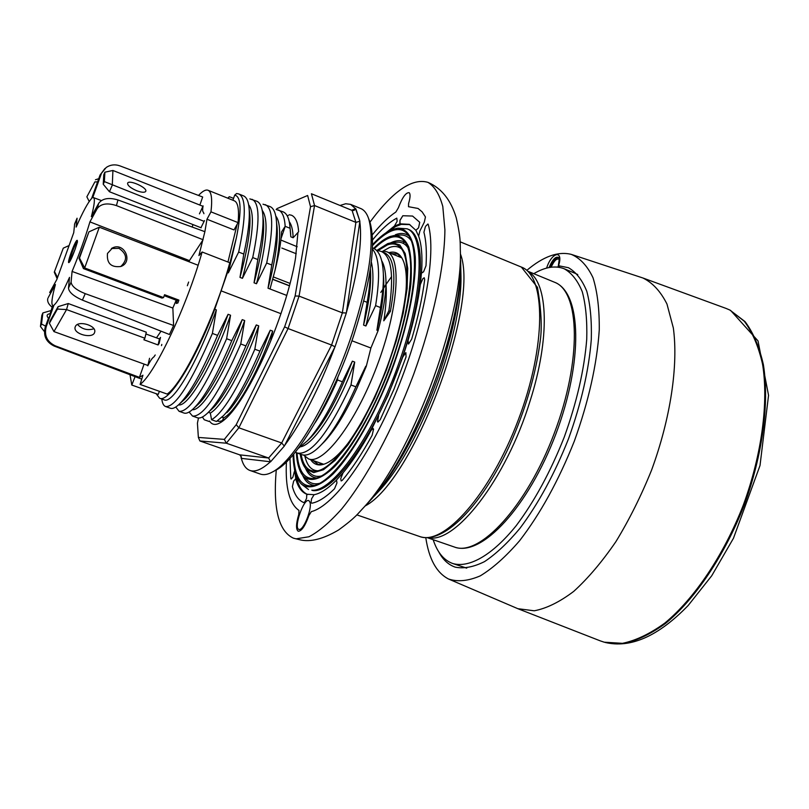 <?xml version="1.0" encoding="UTF-8"?>
<svg xmlns="http://www.w3.org/2000/svg" width="809" height="809" viewBox="0 0 809 809"><rect width="100%" height="100%" fill="white"/><g stroke="black" fill="none" stroke-linecap="round" stroke-linejoin="round"><path stroke-width="1.21" d="M438.711 551.778C442.847 559.656 448.358 564.773 455.224 567.139C463.86 568.899 473.629 567.048 484.54 561.608C495.937 554.023 507.698 542.981 519.833 528.459C538.359 503.774 554.58 473.902 568.494 438.842C581.256 403.357 588.861 370.219 591.298 339.446C591.814 320.536 590.307 304.477 586.778 291.25C582.197 279.944 576.089 272.097 568.454 267.708L558.554 265.746C563.843 249.364 551.566 252.014 546.662 268.022L545.903 268.295M556.713 267.031L559.373 266.727L558.311 265.837C559.423 258.769 559.656 256.069 558.989 257.737C556.036 255.775 552.729 259.042 549.048 267.546M642.892 277.983C652.62 282.735 660.64 291.422 666.96 304.022L673.341 327.958C678.417 365.274 670.641 418.182 651.528 470.241C641.143 495.907 629.291 519.681 615.952 541.565C602.118 561.749 588.052 578.354 573.743 591.369C559.666 602.007 546.49 608.489 534.213 610.795L517.841 608.692L600.268 640.87L604.202 642.184L622.465 643.337C635.854 640.556 649.93 633.831 664.715 623.163C694.435 598.67 723.762 555.207 743.36 504.968C761.906 454.334 768.671 402.336 762.594 364.313C758.569 346.525 752.461 332.165 744.26 321.224L729.809 310.009L725.986 308.391L642.892 277.983L571.296 254.38C558.159 251.093 543.335 256.423 526.831 270.348M425.777 537.621C428.932 558.979 436.516 572.782 448.54 579.011C457.732 582.065 468.31 581.014 480.283 575.856C492.863 568.231 505.949 556.552 519.55 540.796C540.412 513.725 558.685 480.475 574.36 441.067C588.689 401.133 596.981 364.121 599.257 330.011C599.479 309.21 597.396 291.786 593.007 277.75C587.445 265.959 580.205 258.172 571.296 254.38M369.278 220.311L369.946 222.091C376.225 243.853 370.846 281.572 353.806 335.239C332.853 399.13 297.49 459.057 276.203 469.999L274.534 470.889M351.632 210.229L355.616 208.773L350.6 204.374L360.824 208.58C364.192 209.956 366.78 213.273 368.601 218.511C374.982 240.647 369.46 279.156 352.016 334.056C330.568 399.413 294.446 460.695 272.825 471.789C268.001 474.519 263.865 475.287 260.427 474.094L249.981 470.474C255.219 472.294 262.025 469.382 270.408 461.767L241.345 458.369C243.064 464.963 245.946 468.998 249.981 470.474M350.6 204.374L345.696 203.747L340.033 205.476M199.884 440.966L198.367 437.426L224.346 439.388L226.328 443.201L199.884 440.966L239.717 454.85L268.618 458.005L270.59 461.787L284.333 446.072L281.684 442.968L238.857 427.789L226.328 443.201L268.618 458.005L281.684 442.968L331.579 345.049L335.037 346.768L346.343 312.972L342.359 312.85L299.067 296.104L288.065 328.545L331.579 345.049L342.359 312.85L355.889 222.384L352.077 210.411L311.425 193.755L314.539 205.537L355.889 222.384L359.894 221.221L355.616 208.773M346.424 312.426C357.983 272.269 362.452 242.033 359.823 221.727L346.343 312.972M284.616 445.506C302.404 421.226 319.11 388.512 334.744 347.354L284.333 446.072M240.698 455.477L241.345 458.369M239.717 454.85L241.385 456.893L241.183 458.349M217.308 420.983L217.581 421.084C220.048 421.924 223.203 420.69 227.066 417.383M297.955 232.456L295.588 257.687C290.785 289.025 274.666 336.504 256.949 371.129L254.117 376.751C244.187 395.773 235.217 409.273 227.208 417.242C218.865 425.301 212.969 426.565 209.521 421.044M284.637 326.836L288.065 328.545L238.857 427.789L236.228 424.674L284.637 326.836L295.103 295.993L310.525 206.72L307.632 195.485L277.022 208.601L276.395 209.491M310.525 206.72L314.539 205.537L299.067 296.104L295.103 295.993M277.022 208.601L307.632 195.485M224.346 439.388L236.228 424.674M198.488 418L197.426 423.168L198.367 437.426M335.037 346.768L334.744 347.354M359.894 221.221L359.823 221.727M352.077 210.411L353.958 210.471L355.829 208.692M217.945 420.559L218.824 421.337M288.317 215.457L287.165 215.73M173.622 325.501L169.435 334.491L82.407 300.119C73.629 296.256 68.987 292.251 68.492 288.125L71.091 282.129C71.617 286.214 76.329 290.057 85.238 293.657L173.622 325.501L172.843 308.037L176.19 300.179M47.842 298.45L47.751 298.754C47.175 301.696 48.722 304.568 52.373 307.369M49.673 292.524L56.863 279.429L73.73 232.699L74.681 223.8L77.077 218.218L76.147 227.076C82.842 211.857 87.999 202.351 91.589 198.539L100.073 175.007L104.917 168.535M50.158 313.518L52.737 305.428C51.048 304.275 51.938 297.308 55.416 284.515L48.216 297.591M136.549 377.196L54.193 346.08C46.073 342.086 43.099 335.745 45.274 327.048L48.398 318.382M68.492 288.125L69.513 277.376C62.414 293.242 57.247 302.475 54.011 305.074L46.204 326.735C44.01 335.432 47.013 341.792 55.234 345.817L54.193 346.08M137.479 377.55L139.431 377.358L55.234 345.817M140.099 384.437L167.139 394.064C182.703 383.921 215.103 316.895 229.796 262.743L202.108 251.993C186.889 306.298 154.843 373.92 140.099 384.437L142.94 375.234L139.431 377.358L144.083 364.08M189.134 261.803L189.437 260.609L89.91 221.878C85.299 237.543 79.353 254.066 72.072 271.45L172.843 308.037M189.437 260.609L203.099 239.737L116.435 205.597C107.385 202.665 100.994 203.656 97.242 208.55L89.91 221.878M202.108 251.993L198.923 255.563L204.879 231.677L117.942 199.954C108.831 197.265 102.419 198.387 98.688 203.322L91.356 216.67C94.441 204.829 95.149 198.478 93.51 197.629L101.388 200.551M199.853 205.061L202.675 197.002L119.833 165.845C114.918 164.146 110.368 164.702 106.181 167.514L100.073 175.007M93.51 197.629L92.691 197.72L101.206 174.087M192.148 227.036L192.997 224.589M203.929 213.707L203.413 212.271C202.513 211.816 202.412 209.693 203.099 205.891L199.449 213.849M200.945 227.713L204.485 220.594M204.879 231.677L206.973 219.249L210.967 211.847C212.454 198.913 211.483 191.713 208.044 190.257C205.719 189.397 202.533 191.126 198.518 195.434M206.973 219.249L234.003 229.938L238.068 222.617C239.272 209.642 237.998 202.361 234.256 200.784L208.044 190.257M130.006 374.729L131.796 385.044L135.083 376.64M187.354 285.719L188.639 282.048M149.554 358.296L147.794 365.81C150.302 360.784 152.345 357.821 153.912 356.89L155.217 354.979M161.507 345.635L161.79 344.412M156.461 337.838L161.031 331.174M209.41 411.235L212.605 408.434C223.83 398.008 242.215 363.999 256.281 324.935L258.718 325.855C242.427 370.927 221.585 406.988 210.34 413.035L211.553 419.74C223.021 412.853 237.442 389.341 254.835 349.225L258.718 325.855M131.796 385.044L158.2 394.418L159.413 391.313M296.246 253.743L281.825 248.039M289.501 285.729L272.764 279.226M238.068 222.617L210.967 211.847M48.752 318.524L50.552 313.629C46.72 314.084 46.113 315.722 48.722 318.524M71.091 282.129L72.072 271.45M290.107 283.443L273.371 276.931M89.212 201.512L86.866 196.809L94.875 181.894L97.586 181.924M94.875 181.894L86.866 196.809M95.482 179.75L98.749 178.698M202.928 206.285L112.916 170.466L104.887 172.186L103.774 174.795L103.239 184.24L109.437 191.733L201.168 227.804M103.239 184.24L104.381 181.6L104.887 172.186M104.381 181.6L204.131 221.373M112.916 170.466L112.299 185.13L109.437 191.733M136.67 190.712C130.441 187.941 127.428 185.423 127.62 183.147C129.056 179.315 147.986 187.941 145.711 191.389C144.589 192.734 141.575 192.502 136.67 190.712M275.758 216.033C281.178 222.647 280.935 240.728 275.04 270.267C278.872 254.926 281.036 242.144 281.542 231.95L285.162 226.318L290.087 228.29L290.815 236.815L290.33 230.626M297.196 246.745L280.865 240.02M237.128 224.326L227.956 262.025M286.78 295.447L268.022 288.206L271.773 265.018L266.697 263.026L256.483 283.747L254.046 282.816L257.818 259.558L252.721 257.565L242.437 278.326L239.99 277.386L243.792 254.066L238.665 252.064L228.31 272.876L227.45 272.542L236.41 237.654C241.79 210.603 241.213 196.435 234.691 195.141L232.921 200.248M228.098 198.306L229.362 196.698L233.568 198.387M156.167 393.7L159.636 398.25C168.555 403.044 194.332 362.665 214.739 309.26L227.45 272.542M189.124 412.044L192.512 416.048L197.386 417.778C200.096 418.678 203.676 416.938 208.125 412.55C218.855 401.952 231.445 379.734 245.906 345.898L240.769 343.987L244.682 320.556L242.235 319.636L231.789 340.65L226.621 338.728L230.555 315.227L228.098 314.296L217.581 335.361L212.393 333.429L216.357 309.867L214.739 309.26M192.512 416.048C203.13 417.302 219.209 393.285 240.769 343.987M270.762 340.862L272.673 331.114C256.413 376.054 235.348 411.902 223.81 417.818L221.99 417.171M223.577 415.553L216.468 421.479L211.553 419.74M210.34 413.035L208.591 412.408M209.056 421.459L204.232 419.75L202.422 416.999M290.815 236.815L293.151 237.755L298.642 231.718C297.955 222.475 295.568 216.984 291.483 215.224L289.147 214.739M228.36 197.538L229.362 196.698M238.665 252.064C246.158 216.691 246.158 197.305 238.645 193.907L236.592 193.533L234.691 195.141M303.668 455.103L308.532 458.905C323.266 465.155 355.404 423.319 376.832 366.366C398.443 309.493 402.033 256.868 386.844 251.791L384.073 251.154L382.586 251.882M363.838 301.029L367.134 302.323L363.575 325.087L365.901 325.987L375.609 305.63L380.442 307.531L376.913 330.234L378.086 330.689L370.896 348.012L351.935 340.771M280.976 313.7L221.15 290.866M390.383 311.414L388.866 310.818C394.205 275.808 391.637 255.998 381.17 251.407L384.588 252.792C394.549 257.707 396.481 277.254 390.383 311.414L383.79 320.819C386.004 306.844 386.742 294.739 386.024 284.495C385.994 273.442 384.548 265.504 381.676 260.69M378.086 330.689C382.89 312.83 385.529 297.439 386.024 284.495M370.896 348.012L366.255 366.416L365.769 366.244L356.84 388.401L366.255 366.416M321.466 444.576L324.54 441.522C335.169 430.115 345.928 412.408 356.84 388.401M367.134 302.323C369.389 289.662 370.441 278.721 370.279 269.488M293.151 237.755C292.888 230.029 291.584 224.659 289.217 221.656M290.087 228.29L290.067 228.067C289.44 218.976 287.144 213.576 283.16 211.867L276.122 209.48M272.724 279.358L289.47 285.86M285.162 226.318C284.606 217.105 282.341 211.645 278.387 209.946M275.04 270.267L270.014 288.975M245.906 345.898L256.281 324.935M268.022 288.206C274.999 261.974 278.043 241.81 277.133 227.713L276.779 224.396M182.247 401.456L184.098 399.788C194.858 389.958 213.445 355.04 228.098 314.296M161.8 399.019C162.306 403.236 163.56 405.734 165.582 406.533L170.507 408.282C172.742 409.041 175.735 407.605 179.467 403.964C189.893 393.74 202.594 370.876 217.581 335.361M196.425 405.906L198.377 404.136C209.379 394.003 227.865 359.53 242.235 319.636M175.765 407.018L179.082 411.306L183.987 413.035C186.454 413.874 189.731 412.287 193.816 408.282C204.404 397.866 217.055 375.315 231.789 340.65M226.803 412.681C238.23 401.962 256.483 368.419 270.257 330.203L259.932 351.116L254.835 349.225M222.404 416.766C233.245 405.987 245.754 384.113 259.932 351.116M315.136 422.713C322.69 411.124 330.153 396.885 337.495 379.977L337.828 377.156M295.386 452.039L297.318 453.07C310.949 455.437 328.838 432.744 350.995 384.993L354.706 362.068L352.37 361.178L342.419 381.808L337.495 379.977M300.817 446.75C314.023 444.242 337.646 408.858 354.706 362.068M308.462 439.752L311.263 436.991C325.056 422.167 338.759 396.895 352.37 361.178M298.157 448.51L307.359 440.844C318.372 429.336 330.052 409.657 342.419 381.808M297.318 453.07L301.99 454.719C307.066 456.316 313.548 452.949 321.406 444.647C332.368 433.058 343.855 413.783 355.889 386.813L365.769 366.244M355.889 386.813L350.995 384.993M272.673 331.114L270.257 330.203M165.582 406.533C175.391 407.493 190.995 383.132 212.393 333.429M159.636 398.25L164.369 399.929C172.651 403.954 196.577 364.707 216.357 309.867M179.082 411.306C189.296 412.418 205.142 388.219 226.621 338.728M178.496 404.874C187.597 407.301 211.291 368.591 230.555 315.227M192.309 409.698C201.977 411.407 225.681 373.091 244.682 320.556M228.31 272.876L236.41 237.654M388.866 310.818L383.79 320.819M243.792 254.066C248.181 234.084 249.951 218.976 249.121 208.752C248.565 201.552 246.694 197.265 243.509 195.869L238.645 193.907M239.99 277.386C247.534 249.617 250.81 228.816 249.839 214.992L249.496 211.968M257.818 259.558C261.964 240.253 263.633 225.458 262.834 215.174C262.247 207.377 260.235 202.725 256.807 201.239L249.839 198.883M254.046 282.816C261.307 255.816 264.462 235.318 263.522 221.342L263.168 218.177M271.773 265.018C275.677 246.391 277.244 231.93 276.486 221.615C275.879 213.182 273.725 208.166 270.024 206.568L263.016 204.192M365.901 325.987C372.848 297.186 374.648 275.818 371.311 261.883M375.609 305.63C380.412 275.697 379.35 256.847 372.413 249.091M381.17 251.407L378.39 250.729M363.575 325.087C368.762 304.224 371.109 286.76 370.603 272.704L370.36 268.982M380.442 307.531C382.718 294.436 383.678 283.19 383.345 273.786C382.728 259.274 379.33 250.739 373.161 248.181L372.464 247.898M376.913 330.234C381.858 310.14 384.123 293.121 383.688 279.206L383.395 274.585M242.437 278.326C253.156 237.31 255.219 212.787 248.616 204.758M252.721 257.565C260.013 222.222 259.76 202.796 251.973 199.287M256.483 283.747C266.899 243.378 268.81 218.926 262.217 210.401M266.697 263.026C273.786 227.723 273.29 208.257 265.21 204.626M433.179 539.704C437.264 552.304 443.797 560.253 452.767 563.529C469.19 568.272 492.347 555.287 516.243 525.628C534.506 501.287 550.494 471.819 564.207 437.224C576.817 402.204 584.32 369.531 586.737 339.204C587.253 320.576 585.767 304.771 582.288 291.776C577.778 280.683 571.751 273.017 564.217 268.78C555.318 265.312 545.175 266.94 533.768 273.685M63.284 248.151L54.284 272.188L63.284 248.151L68.441 245.835M57.49 277.345L54.678 271.955M57.105 278.64L54.284 272.188M51.179 310.676L50.805 311.728M40.45 326.482L41.502 324.025L42.887 312.921L41.846 315.348L40.45 326.482L44.424 331.599M42.887 312.921L50.937 310.585M45.607 326.138L41.502 324.025M107.486 253.439L112.623 247.857C124.434 241.992 133.354 262.146 120.885 266.485C111.045 267.678 106.586 263.319 107.486 253.439M178.88 300.099L177.242 300.584L176.241 303.446L177.879 302.971L178.88 300.099L164.561 294.709L163.549 297.591L84.672 267.961L83.438 268.598L161.972 298.086L163.549 297.591M79.504 258.061L88.929 231.87L79.019 258.334L79.504 258.061L84.672 267.961L99.305 227.208L198.104 265.251M120.703 266.555C127.691 259.992 127.124 253.935 118.984 248.373L111.409 248.515M177.242 300.584L164.217 295.679M99.305 227.208L88.929 231.87M79.019 258.334L83.438 268.598M75.48 326.249C78.493 320.121 96.706 325.663 94.693 332.064C93.551 339.365 72.992 334.259 75.106 327.18L75.48 326.249M77.512 324.48C82.093 329.253 87.554 330.689 93.895 328.778M159.474 338.941L158.079 344.958L159.11 343.431L160.506 337.414L159.474 338.941L145.893 333.965M147.885 365.456L53.95 331.589L66.56 309.574L68.239 303.537L146.318 332.206L144.882 338.223L66.56 309.574L57.429 309.068L58.106 306.662L50.077 320.89L49.4 323.297L57.429 309.068M68.239 303.537L58.106 306.662M49.4 323.297L53.95 331.589M158.079 344.958L143.871 339.76L144.882 338.223M377.843 239.302L394.428 226.035L400.071 223.84L399.919 220.544L402.821 215.74L400.04 220.19L399.808 223.83L409.303 224.326L415.877 230.292L418.657 236.177L419.871 230.98L424.29 222.232L425.453 216.964L422.106 211.847L418.071 208.469L408.505 206.7L408.585 203.514C410.305 197.75 410.517 194.15 409.202 192.704C405.956 192.32 402.346 197.335 398.392 207.761L395.874 212.019C388.431 216.933 380.574 224.538 372.302 234.853C380.574 224.538 388.431 216.933 395.874 212.019L398.392 207.761C402.346 197.335 405.956 192.32 409.202 192.704C410.517 194.15 410.305 197.75 408.585 203.514L408.505 206.7L418.071 208.469L422.106 211.847L425.453 216.964L424.29 222.232L419.871 230.98L418.657 236.177C421.57 244.449 422.561 256.18 421.61 271.369L420.326 284.515L422.915 278.579L424.26 277.78L424.664 279.671L424.26 277.78L422.915 278.579L420.326 284.515C418.152 301.413 414.066 320 408.09 340.286L402.791 356.981L405.855 352.613L406.047 356.9L405.855 352.613L402.791 356.981L387.996 395.5L371.028 430.479L373.111 428.487L373.566 429.185L372.14 435.282L373.566 429.185L373.111 428.487L371.028 430.479C361.583 447.751 352.259 461.868 343.056 472.82L335.695 480.88L336.574 480.475L336.959 482.943L334.491 488.808L336.959 482.943L336.574 480.475L335.695 480.88C327.524 488.949 320.334 493.551 314.114 494.693L306.742 494.208L306.601 498.314L305.003 501.62L306.601 498.314L306.742 494.208C301.706 492.246 298.086 487.291 295.882 479.353L295.568 478.928L293.657 481.122L292.393 486.573L293.657 481.122L295.568 478.928L295.882 479.353L293.515 462.323M290.785 478.402L291.119 479.039L292.868 477.168L294.324 471.687L292.868 477.168L291.119 479.039L290.785 478.402L289.966 458.339L290.785 478.402M388.027 231.546L395.641 226.55L394.428 226.035L397.128 221.342L396.825 218.137L397.128 221.342L394.428 226.035L395.641 226.55L401.284 224.376L409.9 224.609M418.607 227.622L419.729 222.303L418.607 227.622M415.877 230.292L418.435 227.966L415.877 230.292M425.665 226.227L427.921 224.002L428.244 224.457C436.668 253.743 424.29 323.681 397.077 390.039C369.935 456.458 333.561 506.151 311.334 511.622L308.886 515.586L311.334 511.622C333.561 506.151 369.935 456.458 397.077 390.039C424.29 323.681 436.668 253.743 428.244 224.457L427.921 224.002L425.665 226.227M423.916 232.294L425.342 226.844L423.916 232.294C426.151 240.728 426.849 251.872 426.009 265.726L423.572 271.804L426.009 265.726C426.849 251.872 426.151 240.728 423.916 232.294M421.61 271.369L422.025 272.835L423.572 271.804L422.025 272.835L421.61 271.369M408.585 343.997L411.68 339.123L408.585 343.997M408.09 340.286L408.444 344.027L408.09 340.286M378.632 415.765L377.439 421.408L377.884 422.106L380.24 419.649L377.884 422.106L377.5 421.6L378.632 415.765M340.751 478.807L341.165 480.951L342.308 480.303L341.165 480.951L340.751 478.807M343.056 472.82L340.791 478.473L343.056 472.82M311.071 502.318L311.708 503.228L311.071 502.318M311.586 498.789L311.06 502.116L311.586 498.789M314.114 494.693L311.627 498.688L314.114 494.693M298.754 514.494L298.956 510.398C289.41 503.835 285.223 487.706 286.416 461.99C285.223 487.706 289.41 503.835 298.956 510.398L298.754 514.494C295.983 523.908 295.831 529.501 298.268 531.26C301.646 531.139 305.185 525.911 308.886 515.586C305.185 525.911 301.646 531.139 298.268 531.26C295.831 529.501 295.983 523.908 298.754 514.494M303.719 502.561L304.862 501.813L303.729 502.561C298.45 500.356 294.678 495.027 292.393 486.573C294.678 495.027 298.45 500.356 303.719 502.561L303.729 502.571M276.263 469.968C272.926 508.588 278.65 531.321 293.434 538.177L296.104 538.834L308.987 536.761C318.918 531.574 329.87 522.24 341.853 508.77C366.346 478.584 393.063 429.104 413.53 374.678C433.3 320.071 444.626 266.545 444.899 229.807L442.796 206.497C439.52 194.453 434.585 186.414 427.981 182.369C412.357 177.727 393.022 190.985 369.966 222.151M402.821 215.74L412.58 216.054L419.729 222.303L412.58 216.054L402.821 215.74M424.664 279.671C422.379 297.651 418.051 317.472 411.68 339.123C418.051 317.472 422.379 297.651 424.664 279.671M406.047 356.9L394.034 389.048L380.24 419.649L394.034 389.048L406.047 356.9M372.14 435.282C362.058 453.707 352.107 468.714 342.308 480.303C352.107 468.714 362.058 453.707 372.14 435.282M334.491 488.808C325.855 497.272 318.261 502.076 311.708 503.228C318.261 502.076 325.855 497.272 334.491 488.808M372.544 239.939C381.191 229.453 389.291 222.182 396.825 218.137C389.291 222.182 381.191 229.453 372.544 239.939M307.359 518.144L309.281 512.006M299.138 529.42C292.838 529.096 304.154 496.625 309.089 500.832L309.978 502.338C312.213 508.618 303.618 530.35 299.269 529.44L299.138 529.42M307.835 494.552C302.879 492.529 299.32 487.594 297.125 479.757L296.013 474.873M293.08 454.82C293.394 468.573 295.983 478.149 300.857 483.57C308.209 490.021 319.494 486.917 333.379 473.71C352.39 453.839 374.395 415.502 391.253 371.827C407.514 327.928 416.382 284.616 415.27 257.141C413.591 238.048 407.2 228.259 397.411 228.229L392.294 229.473C386.267 231.859 379.684 236.916 372.555 244.631M293.697 454.092C294.345 476.167 300.554 486.765 312.345 485.896C332.094 483.721 367.084 434.504 390.787 371.644C414.613 308.836 420.933 248.778 407.554 234.084C403.519 229.463 398.281 228.391 391.859 230.848C385.954 233.164 379.512 238.079 372.534 245.582M295.882 479.353L297.125 479.757L295.882 479.353M294.324 471.687L295.154 471.96L294.324 471.687M400.071 223.84L401.284 224.376L400.071 223.84M307.632 494.491L306.742 494.208L307.632 494.491M407.079 228.805L408.323 229.321C427.041 235.692 424.26 297.884 398.655 368.034C373.262 438.235 333.399 492.994 313.063 490.618L311.778 490.173C332.064 492.539 371.897 437.74 397.31 367.519C422.915 297.348 425.746 235.156 407.079 228.805L398.058 228.178M301.312 484.035L308.492 489.526M310.676 459.664C313.305 463.688 316.875 465.408 321.385 464.821C329.91 463.486 340.205 454.395 352.289 437.538M405.511 296.772C407.615 276.142 405.906 262.5 400.394 255.866C397.401 252.438 393.589 251.366 388.957 252.651M321.881 464.74L318.038 464.265L312.931 460.463M391.172 253.541L397.522 254.066L400.718 256.251M321.557 464.76L319.636 462.829M397.775 256.21L400.485 256.028M404.935 241.982L402.842 243.185M302.687 475.358C305.377 481.658 309.372 485.006 314.661 485.39M408.97 235.995C405.258 233.154 400.758 232.719 395.48 234.691M300.22 454.102C301.292 460.928 303.294 465.933 306.227 469.119L313.67 472.618L323.469 469.726L335.179 460.301L348.133 444.626L361.583 423.471L374.638 398.058L386.419 369.996L396.147 341.155L403.175 313.467L407.099 288.712L407.746 268.376L405.208 253.571L399.767 244.915L391.88 242.609L387.754 243.58L376.66 250.557M301.079 454.405C303.324 466.338 308.431 471.89 316.43 471.05C334.006 469.139 365.011 425.392 385.954 369.824C407.018 314.296 412.721 260.983 400.809 247.918C397.32 243.954 392.82 242.963 387.309 244.955L377.196 251.124M401.668 249.041C398.402 246.27 394.398 245.734 389.645 247.423L381.909 251.71M304.983 456.64C307.238 465.842 311.516 470.555 317.826 470.787M306.631 469.533L309.796 472.759C312.83 475.985 316.703 477.057 321.436 475.975M407.817 247.534C404.985 243.59 401.375 241.83 396.966 242.245L392.456 242.569M296.347 452.646C296.974 463.84 299.37 471.738 303.537 476.339C310.696 482.528 320.951 479.413 334.269 466.995C352.218 448.206 372.949 412.054 388.826 370.906C400.364 339.092 407.696 310.241 410.82 284.363C411.902 268.861 411.225 256.423 408.788 247.048C405.42 239.666 400.698 235.793 394.63 235.419L390.029 236.521C384.993 238.453 379.522 242.397 373.616 248.373M297.045 452.969C298.39 470.838 304.164 479.343 314.377 478.463C333.045 476.42 366.042 429.943 388.36 370.734C410.8 311.566 416.817 254.875 404.166 241.001C400.415 236.713 395.55 235.672 389.584 237.897C384.872 239.676 379.765 243.287 374.254 248.697M405.582 242.933C402.164 240.384 398.048 239.98 393.214 241.739L390.818 242.751M305.529 468.32C308.037 474.317 311.768 477.522 316.724 477.947M303.962 476.774L307.117 479.97C310.373 483.438 314.559 484.561 319.666 483.327M411.356 240.86C408.333 236.552 404.46 234.62 399.727 235.065L395.247 235.379M551.111 267.213C554.205 260.508 556.946 257.919 559.332 259.436M559.08 257.95C556.238 256.766 553.184 259.922 549.918 267.385M604.202 642.184L623.284 643.57C636.673 640.799 650.76 634.074 665.544 623.405C695.265 598.933 724.591 555.49 744.179 505.281C762.715 454.668 769.48 402.69 763.383 364.677C759.358 346.899 753.24 332.539 745.028 321.598L729.809 310.009M359.601 220.301L356.112 209.582M335.856 344.331L345.534 315.399M271.561 460.675L283.332 447.215M240.89 455.7L241.062 457.196M82.407 300.119L85.238 293.657M74.509 224.427L76.895 218.855M46.204 326.735L45.274 327.048M117.942 199.954L116.435 205.597M68.927 262.561C66.641 263.916 74.64 241.729 76.926 240.364C79.322 238.736 71.162 261.398 68.927 262.561M98.688 203.322L97.242 208.55M69.776 261.55C68.836 260.265 75.52 242.508 77.199 241.83M281.006 238.675L285.233 226.348M222.586 420.458L223.517 417.717M460.624 260.468L460.756 267.415C460.483 294.466 454.274 327.048 442.129 365.193C425.332 417.373 398.23 469.058 374.274 496.099L380.26 489.647C419.709 446.902 462.263 334.36 460.968 276.203L460.776 268.204M365.172 505.959C413.328 480.991 480.03 304.568 460.452 253.996M386.014 284.566L380.796 292.423M419.497 536.458C443.585 546.297 490.315 494.37 518.326 419.871C546.611 345.483 545.923 275.626 521.36 267.071L537.469 287.367C541.251 309.635 542.172 327.493 540.22 340.943C535.73 375.002 525.365 410.173 509.144 446.467C480.627 507.647 442.786 544.791 419.497 536.458L356.83 514.868M452.767 563.529L466.763 568.14M577.768 274.585L575.32 273.402L577.747 274.554M528.469 271.814C548.148 282.685 550.332 337.97 529.996 401.264C505.918 479.757 454.648 544.831 427.961 537.611M427.162 537.631L454.314 546.995C479.434 557.158 526.72 506.606 554.216 433.452C582.005 360.399 580.002 291.21 554.448 282.21L527.883 271.258M358.165 513.513L364.242 506.93C410.598 456.923 462.07 320.819 460.402 252.651L460.412 253.318M364.697 506.444L370.704 499.962C414.299 452.848 462.141 326.32 460.624 262.146C462.05 326.897 414.613 452.362 370.704 499.962L364.242 506.93C357.983 513.391 356.668 516.799 338.526 530.016C323.185 539.047 310.363 542.313 300.068 539.815L293.434 538.177M517.841 608.692L448.54 579.011M605.011 642.417C630.646 648.535 658.364 636.238 688.156 605.516L711.738 575.745L733.47 538.248L760.015 465.509L768.55 395.328L758.013 340.892L730.567 310.373M369.946 222.091L368.601 218.511M276.203 469.999L272.825 471.789M77.472 241.84L75.166 249.172L69.655 261.752M137.045 377.429L141.747 379.108M460.776 268.214L460.624 260.488M391.596 276.597L383.648 287.731M290.684 234.094L290.067 228.067M212.605 408.434L208.125 412.55M184.098 399.788L179.467 403.964M198.377 404.136L193.816 408.282M311.263 436.991L307.359 440.844M324.54 441.522L321.406 444.647M249.121 208.752L249.839 214.992M262.834 215.174L263.522 221.342M276.486 221.615L277.133 227.713M370.35 269.063L370.603 272.704M383.345 273.786L383.688 279.206M308.532 458.905L323.762 464.285M386.844 251.791L401.82 257.838M460.088 241.79L521.36 267.071M464.133 567.412L466.722 568.151M564.217 268.78L575.32 273.402M454.314 546.995C481.638 557.401 528.277 506.859 555.854 434.079C583.34 361.259 581.813 292.484 554.448 282.21M111.541 248.434L112.623 247.857M427.981 182.369C441.461 188.163 450.886 199.995 456.256 217.843C461.312 240.283 459.957 243.61 460.402 252.651"/></g></svg>
